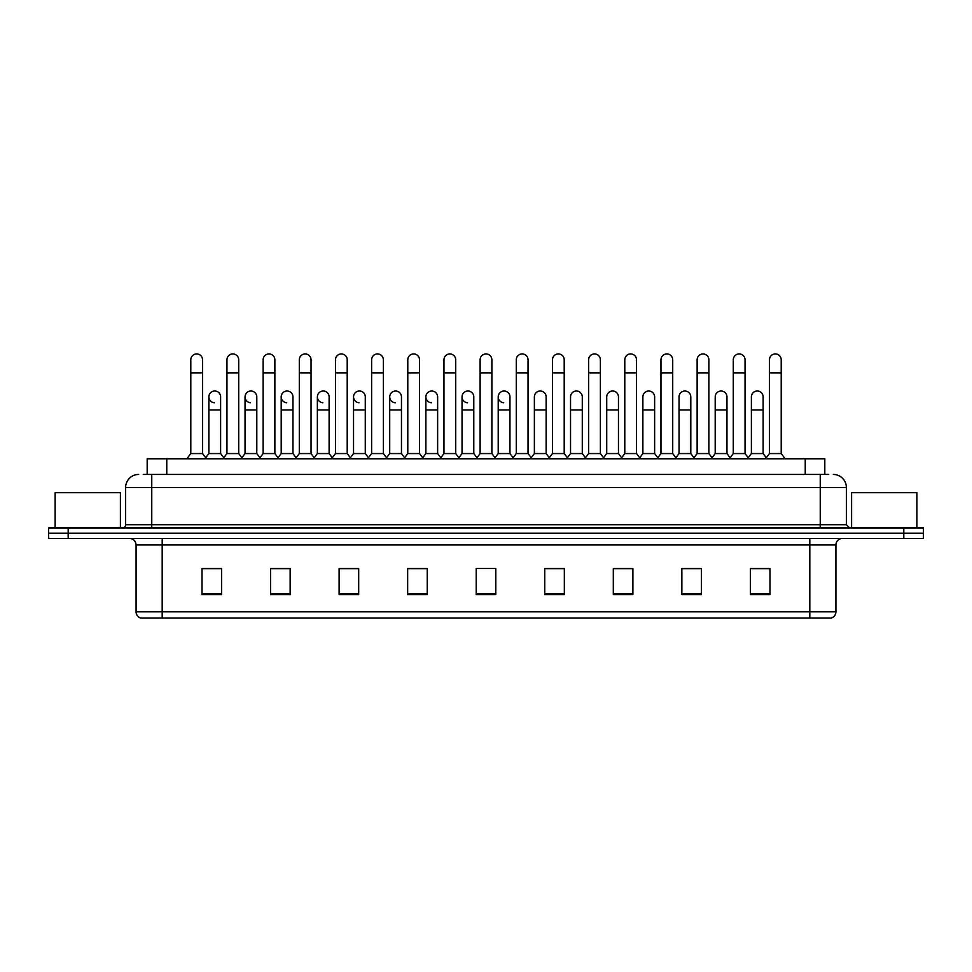 <?xml version="1.0" encoding="UTF-8"?>
<svg xmlns="http://www.w3.org/2000/svg" width="972" height="972" viewBox="0 0 972 972"><rect width="100%" height="100%" fill="white"/><g stroke="black" fill="none" stroke-linecap="round" stroke-linejoin="round"><path stroke-width="1.46" d="M147.185 474.445L147.185 458.772L824.815 458.772L824.815 474.445M835.92 611.801C835.738 614.936 834.17 617.013 831.218 618.071L809.81 618.071L809.81 611.801L835.92 611.801L835.92 544.952A6.525 6.525 0 0 1 842.445 538.427M809.81 618.071L140.782 618.071A6.525 6.525 0 0 1 136.08 611.801L136.08 544.952C135.691 540.991 133.516 538.816 129.555 538.427M923.4 538.427L923.4 533.203L48.6 533.203L48.6 538.427L68.186 538.427L68.186 533.203L48.6 533.203L48.6 527.978L68.186 527.978L68.186 533.203L923.4 533.203L923.4 538.427L68.186 538.427M769.982 594.633L769.982 568.523L750.396 568.523L750.396 594.633L769.982 594.633M701.432 594.633L701.432 568.523L681.846 568.523L681.846 594.633L701.432 594.633M632.894 594.633L632.894 568.523L613.308 568.523L613.308 594.633L632.894 594.633M564.343 594.633L564.343 568.523L544.757 568.523L544.757 594.633L564.343 594.633M221.604 594.633L221.604 568.523L202.018 568.523L202.018 594.633L221.604 594.633M290.154 594.633L290.154 568.523L270.568 568.523L270.568 594.633L290.154 594.633M358.692 594.633L358.692 568.523L339.107 568.523L339.107 594.633L358.692 594.633M427.243 594.633L427.243 568.523L407.657 568.523L407.657 594.633L427.243 594.633M495.793 594.633L495.793 568.523L476.207 568.523L476.207 594.633L495.793 594.633M624.146 568.523L619.115 568.656M696.474 568.656L691.444 568.656M768.803 568.656L763.785 568.656M750.724 568.656L769.982 568.656M425.226 568.656L420.196 568.523M352.885 568.656L347.855 568.523M280.556 568.656L275.526 568.523M202.018 568.656L221.276 568.656M208.215 568.656L203.197 568.656M551.804 568.523L546.774 568.656M479.475 568.523L492.525 568.523M427.243 568.656L407.657 568.656M358.692 568.656L339.107 568.656M290.154 568.656L270.568 568.656M564.343 568.656L544.757 568.656M632.894 568.656L613.308 568.656M701.432 568.656L681.846 568.656M143.564 474.445L828.739 474.445M143.261 474.445L151.754 474.445L151.754 487.507L125.631 487.507L125.631 524.71A3.268 3.268 0 0 1 122.375 527.978M138.692 474.445A13.061 13.061 0 0 0 125.631 487.507M833.308 474.445A13.061 13.061 0 0 1 846.369 487.507L846.369 524.71L849.625 527.978M923.4 527.978L923.4 533.203L923.4 527.978L68.186 527.978M190.791 372.859L202.541 372.859L202.541 453.56L190.791 453.56L190.791 359.81A5.881 5.881 0 0 1 197.037 353.942A5.881 5.881 0 0 1 202.541 359.81A5.881 5.881 0 0 0 197.037 353.942M190.791 453.56L186.867 458.772L190.791 453.56M208.871 453.56L208.871 409.941L220.62 409.941L220.62 453.56L208.871 453.56L205.7 457.776L202.541 453.56L206.453 458.772M214.375 402.748A5.881 5.881 0 0 1 208.871 396.892A5.881 5.881 0 0 1 215.116 391.023A5.881 5.881 0 0 1 220.62 396.892L220.62 409.941M220.62 453.56L223.791 457.776M226.95 372.859L238.711 372.859L238.711 453.56L226.95 453.56L226.95 359.81A5.881 5.881 0 0 1 233.195 353.942A5.881 5.881 0 0 1 238.711 359.81A5.881 5.881 0 0 0 233.195 353.942M226.95 453.56L223.038 458.772M238.711 433.974L238.711 453.56L242.623 458.772M263.12 372.859L274.869 372.859L274.869 453.56L263.12 453.56L263.12 359.81A5.881 5.881 0 0 1 269.365 353.942A5.881 5.881 0 0 1 274.869 359.81A5.881 5.881 0 0 0 269.365 353.942M263.12 453.56L259.208 458.772M274.869 433.974L274.869 453.56L278.794 458.772M299.291 372.859L311.04 372.859L311.04 453.56L299.291 453.56L299.291 359.81A5.881 5.881 0 0 1 305.536 353.942A5.881 5.881 0 0 1 311.04 359.81A5.881 5.881 0 0 0 305.536 353.942M299.291 433.974L299.291 453.56L295.367 458.772M311.04 453.56L314.952 458.772M335.462 372.859L347.211 372.859L347.211 453.56L335.462 453.56L335.462 359.81A5.881 5.881 0 0 1 341.694 353.942A5.881 5.881 0 0 1 347.211 359.81A5.881 5.881 0 0 0 341.694 353.942M335.462 453.56L331.537 458.772M347.211 453.56L351.123 458.772M250.545 402.748A5.881 5.881 0 0 1 245.041 396.892A5.881 5.881 0 0 1 251.286 391.023A5.881 5.881 0 0 1 256.79 396.892L256.79 409.941L245.041 409.941L245.041 396.892M256.79 409.941L256.79 453.56L245.041 453.56L245.041 409.941M245.041 453.56L241.87 457.776M256.79 453.56L259.961 457.776M286.716 402.748A5.881 5.881 0 0 1 281.2 396.892A5.881 5.881 0 0 1 287.445 391.023A5.881 5.881 0 0 1 292.961 396.892L292.961 409.941L281.2 409.941L281.2 396.892M292.961 409.941L292.961 453.56L281.2 453.56L281.2 409.941M281.2 453.56L278.041 457.776L274.869 453.56M292.961 453.56L296.12 457.776M322.874 402.748A5.881 5.881 0 0 1 317.37 396.892A5.881 5.881 0 0 1 323.615 391.023A5.881 5.881 0 0 1 329.119 396.892L329.119 409.941L317.37 409.941L317.37 396.892M329.119 409.941L329.119 453.56L317.37 453.56L317.37 409.941M317.37 453.56L314.211 457.776M329.119 453.56L332.29 457.776M407.79 433.974L407.79 453.56L419.54 453.56L419.54 433.974M459.622 458.772L455.71 453.56L455.71 372.859L443.961 372.859L443.961 453.56L455.71 453.56L455.71 433.974M480.119 433.974L480.119 453.56L491.881 453.56L491.881 433.974M534.369 453.56L534.369 409.941L546.13 409.941L546.13 453.56L534.369 453.56L531.21 457.776L528.039 453.56L516.29 453.56L513.131 457.776L509.96 453.56L498.211 453.56L498.211 396.892A5.881 5.881 0 0 1 504.456 391.023A5.881 5.881 0 0 1 509.96 396.892L509.96 409.941L498.211 409.941M570.54 453.56L570.54 409.941L582.289 409.941L582.289 453.56L570.54 453.56L567.381 457.776L564.21 453.56L552.461 453.56L549.289 457.776L546.13 453.56M606.71 453.56L606.71 409.941L618.459 409.941L618.459 453.56L606.71 453.56L603.539 457.776L600.38 453.56L600.38 447.023M582.289 453.56L585.46 457.776L588.631 453.56L588.631 372.859L600.38 372.859L600.38 453.56L588.631 453.56L588.631 447.023M642.881 453.56L642.881 409.941L654.63 409.941L654.63 453.56L642.881 453.56L639.71 457.776L636.538 453.56L636.538 433.974M618.459 453.56L621.63 457.776L624.789 453.56L624.789 372.859L636.538 372.859L636.538 453.56L624.789 453.56L624.789 447.023M679.039 453.56L679.039 409.941L690.8 409.941L690.8 453.56L679.039 453.56L675.88 457.776L672.709 453.56L672.709 447.023M654.63 453.56L657.789 457.776L660.96 453.56L660.96 372.859L672.709 372.859L672.709 453.56L660.96 453.56L660.96 447.023M729.377 458.772L733.289 453.56L733.289 372.859L745.05 372.859L745.05 453.56L733.289 453.56L730.13 457.776L726.959 453.56L715.21 453.56L715.21 396.892A5.881 5.881 0 0 1 721.455 391.023A5.881 5.881 0 0 1 726.959 396.892L726.959 409.941L715.21 409.941M120.406 527.978L120.406 492.719L55.125 492.719L55.125 527.978M916.875 527.978L916.875 492.719L851.594 492.719L851.594 527.978M371.62 372.859L383.369 372.859L383.369 453.56L371.62 453.56L371.62 359.81A5.881 5.881 0 0 1 377.865 353.942A5.881 5.881 0 0 1 383.369 359.81A5.881 5.881 0 0 0 377.865 353.942M371.62 453.56L367.708 458.772M383.369 453.56L387.293 458.772M403.878 458.772L407.79 453.56L407.79 359.81A5.881 5.881 0 0 1 414.036 353.942A5.881 5.881 0 0 1 419.54 359.81A5.881 5.881 0 0 0 414.036 353.942M423.464 458.772L419.54 453.56L419.54 372.859L407.79 372.859M443.961 372.859L443.961 359.81A5.881 5.881 0 0 1 450.206 353.942A5.881 5.881 0 0 1 455.71 359.81A5.881 5.881 0 0 0 450.206 353.942M443.961 453.56L440.037 458.772M359.045 402.748A5.881 5.881 0 0 1 353.541 396.892A5.881 5.881 0 0 1 359.786 391.023A5.881 5.881 0 0 1 365.29 396.892L365.29 409.941L353.541 409.941L353.541 396.892M365.29 409.941L365.29 453.56L353.541 453.56L353.541 409.941M353.541 453.56L350.37 457.776M365.29 453.56L368.461 457.776M395.215 402.748A5.881 5.881 0 0 1 389.711 396.892A5.881 5.881 0 0 1 395.956 391.023A5.881 5.881 0 0 1 401.46 396.892L401.46 409.941L389.711 409.941L389.711 396.892M401.46 409.941L401.46 453.56L389.711 453.56L389.711 409.941M389.711 453.56L386.54 457.776M401.46 453.56L404.619 457.776M431.386 402.748A5.881 5.881 0 0 1 425.87 396.892A5.881 5.881 0 0 1 432.115 391.023A5.881 5.881 0 0 1 437.631 396.892L437.631 409.941L425.87 409.941L425.87 396.892M437.631 409.941L437.631 453.56L425.87 453.56L425.87 409.941M425.87 453.56L422.711 457.776M437.631 453.56L440.79 457.776M476.207 458.772L480.119 453.56L480.119 359.81A5.881 5.881 0 0 1 486.365 353.942A5.881 5.881 0 0 1 491.881 359.81A5.881 5.881 0 0 0 486.365 353.942M495.793 458.772L491.881 453.56L491.881 372.859L480.119 372.859M512.378 458.772L516.29 453.56L516.29 359.81A5.881 5.881 0 0 1 522.535 353.942A5.881 5.881 0 0 1 528.039 359.81A5.881 5.881 0 0 0 522.535 353.942M531.963 458.772L528.039 453.56L528.039 372.859L516.29 372.859M548.536 458.772L552.461 453.56L552.461 359.81A5.881 5.881 0 0 1 558.706 353.942A5.881 5.881 0 0 1 564.21 359.81A5.881 5.881 0 0 0 558.706 353.942M568.122 458.772L564.21 453.56L564.21 372.859L552.461 372.859M588.631 372.859L588.631 359.81A5.881 5.881 0 0 1 594.876 353.942A5.881 5.881 0 0 1 600.38 359.81A5.881 5.881 0 0 0 594.876 353.942M588.631 453.56L584.707 458.772M600.38 453.56L604.292 458.772M624.789 372.859L624.789 359.81A5.881 5.881 0 0 1 631.035 353.942A5.881 5.881 0 0 1 636.538 359.81A5.881 5.881 0 0 0 631.035 353.942M624.789 453.56L620.877 458.772M636.538 453.56L640.463 458.772M467.544 402.748A5.881 5.881 0 0 1 462.04 396.892A5.881 5.881 0 0 1 468.285 391.023A5.881 5.881 0 0 1 473.789 396.892L473.789 409.941L462.04 409.941L462.04 396.892M473.789 409.941L473.789 453.56L462.04 453.56L462.04 409.941M462.04 453.56L458.869 457.776M473.789 453.56L476.96 457.776M503.715 402.748A5.881 5.881 0 0 1 498.211 396.892M509.96 453.56L509.96 409.941M498.211 453.56L495.04 457.776M534.369 409.941L534.369 396.892A5.881 5.881 0 0 1 540.614 391.023A5.881 5.881 0 0 1 546.13 396.892L546.13 409.941M570.54 409.941L570.54 396.892A5.881 5.881 0 0 1 576.785 391.023A5.881 5.881 0 0 1 582.289 396.892L582.289 409.941M606.71 409.941L606.71 396.892A5.881 5.881 0 0 1 612.955 391.023A5.881 5.881 0 0 1 618.459 396.892L618.459 409.941M660.96 372.859L660.96 359.81A5.881 5.881 0 0 1 667.205 353.942A5.881 5.881 0 0 1 672.709 359.81A5.881 5.881 0 0 0 667.205 353.942M660.96 453.56L657.048 458.772M672.709 453.56L676.634 458.772M697.131 372.859L708.88 372.859L708.88 453.56L697.131 453.56L697.131 359.81A5.881 5.881 0 0 1 703.376 353.942A5.881 5.881 0 0 1 708.88 359.81A5.881 5.881 0 0 0 703.376 353.942M697.131 453.56L693.206 458.772M708.88 453.56L712.792 458.772M733.289 372.859L733.289 359.81A5.881 5.881 0 0 1 739.534 353.942A5.881 5.881 0 0 1 745.05 359.81A5.881 5.881 0 0 0 739.534 353.942M745.05 453.56L748.962 458.772M769.46 372.859L781.209 372.859L781.209 453.56L769.46 453.56L769.46 359.81A5.881 5.881 0 0 1 775.705 353.942A5.881 5.881 0 0 1 781.209 359.81A5.881 5.881 0 0 0 775.705 353.942M769.46 453.56L765.547 458.772M781.209 453.56L785.133 458.772M642.881 409.941L642.881 396.892A5.881 5.881 0 0 1 649.126 391.023A5.881 5.881 0 0 1 654.63 396.892L654.63 409.941M679.039 409.941L679.039 396.892A5.881 5.881 0 0 1 685.284 391.023A5.881 5.881 0 0 1 690.8 396.892L690.8 409.941M690.8 453.56L693.959 457.776M726.959 453.56L726.959 409.941M715.21 453.56L712.039 457.776M751.38 396.892A5.881 5.881 0 0 1 757.625 391.023A5.881 5.881 0 0 1 763.129 396.892L763.129 409.941L751.38 409.941L751.38 396.892M763.129 409.941L763.129 453.56L751.38 453.56L751.38 409.941M751.38 453.56L748.209 457.776M763.129 453.56L766.301 457.776M166.771 474.445L166.771 458.772M805.229 474.445L805.229 458.772M809.81 538.427L809.81 544.952L136.08 544.952M835.92 544.952L809.81 544.952L809.81 611.801L162.19 611.801L162.19 618.071M136.08 611.801L162.19 611.801L162.19 538.427M903.814 538.427L903.814 527.978M495.793 593.722L476.207 593.722M427.243 593.722L407.657 593.722M358.692 593.722L339.107 593.722M290.154 593.722L270.568 593.722M221.604 593.722L202.018 593.722M564.343 593.722L544.757 593.722M632.894 593.722L613.308 593.722M701.432 593.722L681.846 593.722M769.982 593.722L750.396 593.722M151.754 527.978L151.754 524.71L846.369 524.71M125.631 524.71L151.754 524.71L151.754 487.507L820.247 487.507L820.247 527.978M846.369 487.507L820.247 487.507L820.247 474.445M202.541 372.859L202.541 359.81M208.871 409.941L208.871 396.892M238.711 372.859L238.711 359.81M274.869 372.859L274.869 359.81M311.04 372.859L311.04 359.81M347.211 372.859L347.211 359.81M263.12 447.023L263.12 433.974M383.369 372.859L383.369 359.81M419.54 372.859L419.54 359.81M455.71 372.859L455.71 359.81M491.881 372.859L491.881 359.81M528.039 372.859L528.039 359.81M564.21 372.859L564.21 359.81M600.38 372.859L600.38 359.81M636.538 372.859L636.538 359.81M672.709 372.859L672.709 359.81M708.88 372.859L708.88 359.81M745.05 372.859L745.05 359.81M781.209 372.859L781.209 359.81"/></g></svg>
